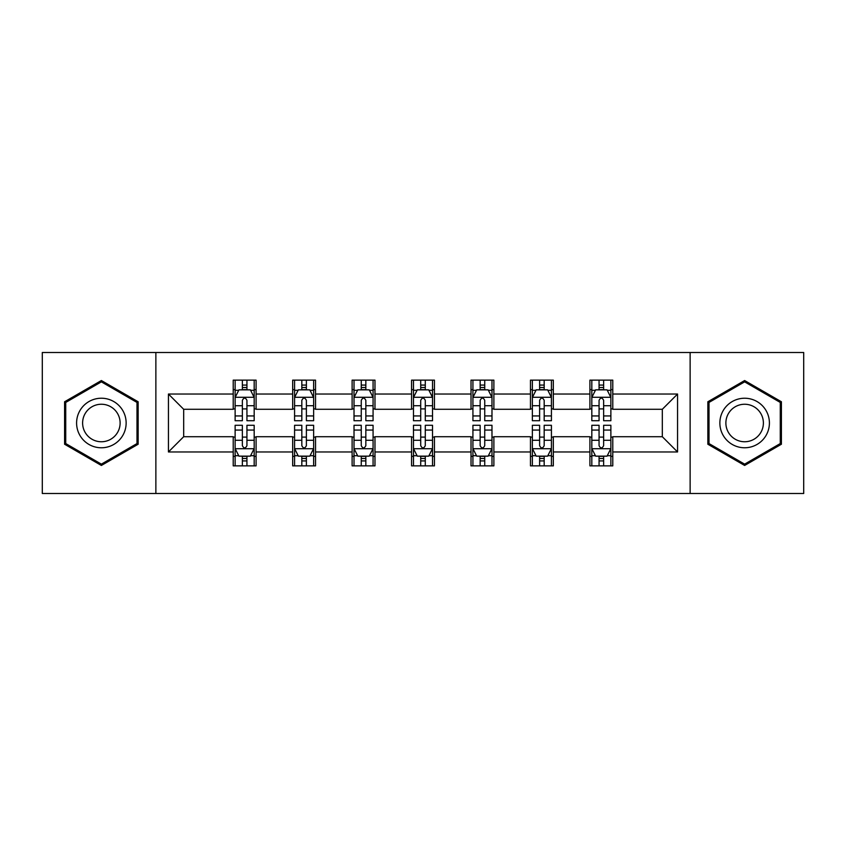 <?xml version="1.0" encoding="UTF-8"?>
<svg xmlns="http://www.w3.org/2000/svg" width="846" height="846" viewBox="0 0 846 846"><rect width="100%" height="100%" fill="white"/><g stroke="black" fill="none" stroke-linecap="round" stroke-linejoin="round"><path stroke-width="1.27" d="M690.135 493.504L803.7 493.504L803.7 352.496L690.135 352.496L690.135 493.504L155.865 493.504L155.865 352.496L42.3 352.496L42.3 493.504L155.865 493.504M690.135 352.496L155.865 352.496M612.779 394.035L612.779 380.129L589.916 380.129L589.916 394.035L553.326 394.035L553.326 380.129L530.463 380.129L530.463 394.035L493.884 394.035L493.884 380.129L471.021 380.129L471.021 394.035L434.432 394.035L434.432 380.129L411.568 380.129L411.568 394.035L374.979 394.035L374.979 380.129L352.116 380.129L352.116 394.035L315.537 394.035L315.537 380.129L292.674 380.129L292.674 394.035L256.084 394.035L256.084 380.129L233.221 380.129L233.221 394.035L168.439 394.035L168.439 451.965L183.677 436.716L233.221 436.716L233.221 465.871L256.084 465.871L256.084 436.716L292.674 436.716L292.674 465.871L315.537 465.871L315.537 436.716L352.116 436.716L352.116 465.871L374.979 465.871L374.979 436.716L411.568 436.716L411.568 465.871L434.432 465.871L434.432 436.716L471.021 436.716L471.021 465.871L493.884 465.871L493.884 436.716L530.463 436.716L530.463 465.871L553.326 465.871L553.326 436.716L589.916 436.716L589.916 465.871L612.779 465.871L612.779 436.716L662.323 436.716L662.323 409.284L612.779 409.284L612.779 394.035L677.561 394.035L677.561 451.965L612.779 451.965M589.916 451.965L553.326 451.965M530.463 451.965L493.884 451.965M471.021 451.965L434.432 451.965M411.568 451.965L374.979 451.965M352.116 451.965L315.537 451.965M292.674 451.965L256.084 451.965M233.221 451.965L168.439 451.965M589.916 394.035L589.916 409.284L553.326 409.284L553.326 394.035M530.463 394.035L530.463 409.284L493.884 409.284L493.884 394.035M471.021 394.035L471.021 409.284L434.432 409.284L434.432 394.035M411.568 394.035L411.568 409.284L374.979 409.284L374.979 394.035M352.116 394.035L352.116 409.284L315.537 409.284L315.537 394.035M292.674 394.035L292.674 409.284L256.084 409.284L256.084 394.035M233.221 394.035L233.221 409.284L183.677 409.284L168.439 394.035M183.677 409.284L183.677 436.716M677.561 451.965L662.323 436.716M662.323 409.284L677.561 394.035M233.221 389.657L235.125 389.657M242.368 389.657L246.937 389.657M254.181 389.657L256.084 389.657M233.221 408.904L235.125 408.904M242.368 408.904L246.937 408.904M254.181 408.904L256.084 408.904M233.221 437.096L235.125 437.096M242.368 437.096L246.937 437.096M254.181 437.096L256.084 437.096M233.221 456.343L235.125 456.343M242.368 456.343L246.937 456.343M254.181 456.343L256.084 456.343M292.674 437.096L294.577 437.096M301.821 437.096L306.389 437.096M313.633 437.096L315.537 437.096M292.674 456.343L294.577 456.343M301.821 456.343L306.389 456.343M313.633 456.343L315.537 456.343M292.674 389.657L294.577 389.657M301.821 389.657L306.389 389.657M313.633 389.657L315.537 389.657M292.674 408.904L294.577 408.904M301.821 408.904L306.389 408.904M313.633 408.904L315.537 408.904M352.116 437.096L354.019 437.096M361.263 437.096L365.842 437.096M373.075 437.096L374.979 437.096M352.116 456.343L354.019 456.343M361.263 456.343L365.842 456.343M373.075 456.343L374.979 456.343M352.116 389.657L354.019 389.657M361.263 389.657L365.842 389.657M373.075 389.657L374.979 389.657M352.116 408.904L354.019 408.904M361.263 408.904L365.842 408.904M373.075 408.904L374.979 408.904M411.568 437.096L413.472 437.096M420.716 437.096L425.284 437.096M432.528 437.096L434.432 437.096M411.568 456.343L413.472 456.343M420.716 456.343L425.284 456.343M432.528 456.343L434.432 456.343M411.568 389.657L413.472 389.657M420.716 389.657L425.284 389.657M432.528 389.657L434.432 389.657M411.568 408.904L413.472 408.904M420.716 408.904L425.284 408.904M432.528 408.904L434.432 408.904M471.021 437.096L472.925 437.096M480.158 437.096L484.737 437.096M491.981 437.096L493.884 437.096M471.021 456.343L472.925 456.343M480.158 456.343L484.737 456.343M491.981 456.343L493.884 456.343M471.021 389.657L472.925 389.657M480.158 389.657L484.737 389.657M491.981 389.657L493.884 389.657M471.021 408.904L472.925 408.904M480.158 408.904L484.737 408.904M491.981 408.904L493.884 408.904M530.463 437.096L532.367 437.096M539.611 437.096L544.179 437.096M551.423 437.096L553.326 437.096M530.463 456.343L532.367 456.343M539.611 456.343L544.179 456.343M551.423 456.343L553.326 456.343M530.463 389.657L532.367 389.657M539.611 389.657L544.179 389.657M551.423 389.657L553.326 389.657M530.463 408.904L532.367 408.904M539.611 408.904L544.179 408.904M551.423 408.904L553.326 408.904M589.916 437.096L591.819 437.096M599.063 437.096L603.632 437.096M610.875 437.096L612.779 437.096M589.916 456.343L591.819 456.343M599.063 456.343L603.632 456.343M610.875 456.343L612.779 456.343M589.916 389.657L591.819 389.657M599.063 389.657L603.632 389.657M610.875 389.657L612.779 389.657M589.916 408.904L591.819 408.904M599.063 408.904L603.632 408.904M610.875 408.904L612.779 408.904M101.372 465.459L138.141 444.235L138.141 401.765L101.372 380.541L64.592 401.765L64.592 444.235L101.372 465.459M781.408 401.765L744.628 380.541L707.859 401.765L707.859 444.235L744.628 465.459L781.408 444.235L781.408 401.765M246.937 385.078L242.368 385.078M254.181 415.936L246.937 415.936L246.937 420.716L254.181 420.716L254.181 397.472L250.374 389.847L238.942 389.847L235.125 397.472L235.125 420.716L242.368 420.716L242.368 415.936L235.125 415.936M235.125 397.472L235.125 380.129M254.181 397.472L254.181 380.129M242.368 389.847L242.368 380.129M246.937 380.129L246.937 389.847M246.937 415.936L246.937 400.327C245.414 397.387 243.891 397.387 242.368 400.327L242.368 415.936M242.368 460.922L246.937 460.922M235.125 430.064L242.368 430.064L242.368 425.284L235.125 425.284L235.125 448.528L238.942 456.153L250.374 456.153L254.181 448.528L254.181 425.284L246.937 425.284L246.937 430.064L254.181 430.064M254.181 448.528L254.181 465.871M235.125 448.528L235.125 465.871M246.937 456.153L246.937 465.871M242.368 465.871L242.368 456.153M242.368 430.064L242.368 445.673C243.891 448.613 245.414 448.613 246.937 445.673L246.937 430.064M122.818 435.383A24.767 24.767 0 0 0 113.755 401.543A24.767 24.767 0 0 0 79.915 410.617A24.767 24.767 0 0 0 88.978 444.457A24.767 24.767 0 0 0 122.818 435.383M117.605 432.38A18.749 18.749 0 0 0 110.741 406.757A18.749 18.749 0 0 0 85.129 413.62A18.749 18.749 0 0 0 91.992 439.243A18.749 18.749 0 0 0 117.605 432.38M65.734 443.568L65.734 402.432L101.372 381.853L136.999 402.432L136.999 443.568L101.372 464.147L65.734 443.568M744.628 398.233A24.767 24.767 0 0 0 719.861 423A24.767 24.767 0 0 0 744.628 447.767A24.767 24.767 0 0 0 769.405 423A24.767 24.767 0 0 0 744.628 398.233M744.628 404.251A18.749 18.749 0 0 0 725.879 423A18.749 18.749 0 0 0 744.628 441.749A18.749 18.749 0 0 0 763.388 423A18.749 18.749 0 0 0 744.628 404.251M780.266 443.568L744.628 464.147L709.001 443.568L709.001 402.432L744.628 381.853L780.266 402.432L780.266 443.568M306.389 385.078L301.821 385.078M313.633 415.936L306.389 415.936L306.389 420.716L313.633 420.716L313.633 397.472L309.816 389.847L298.384 389.847L294.577 397.472L294.577 420.716L301.821 420.716L301.821 415.936L294.577 415.936M294.577 397.472L294.577 380.129M313.633 397.472L313.633 380.129M301.821 389.847L301.821 380.129M306.389 380.129L306.389 389.847M306.389 415.936L306.389 400.327C304.867 397.387 303.344 397.387 301.821 400.327L301.821 415.936M365.842 385.078L361.263 385.078M373.075 415.936L365.842 415.936L365.842 420.716L373.075 420.716L373.075 397.472L369.268 389.847L357.837 389.847L354.019 397.472L354.019 420.716L361.263 420.716L361.263 415.936L354.019 415.936M354.019 397.472L354.019 380.129M373.075 397.472L373.075 380.129M361.263 389.847L361.263 380.129M365.842 380.129L365.842 389.847M365.842 415.936L365.842 400.327C364.319 397.387 362.797 397.387 361.263 400.327L361.263 415.936M301.821 460.922L306.389 460.922M294.577 430.064L301.821 430.064L301.821 425.284L294.577 425.284L294.577 448.528L298.384 456.153L309.816 456.153L313.633 448.528L313.633 425.284L306.389 425.284L306.389 430.064L313.633 430.064M313.633 448.528L313.633 465.871M294.577 448.528L294.577 465.871M306.389 456.153L306.389 465.871M301.821 465.871L301.821 456.153M301.821 430.064L301.821 445.673C303.333 448.613 304.867 448.613 306.389 445.673L306.389 430.064M361.263 460.922L365.842 460.922M354.019 430.064L361.263 430.064L361.263 425.284L354.019 425.284L354.019 448.528L357.837 456.153L369.268 456.153L373.075 448.528L373.075 425.284L365.842 425.284L365.842 430.064L373.075 430.064M373.075 448.528L373.075 465.871M354.019 448.528L354.019 465.871M365.842 456.153L365.842 465.871M361.263 465.871L361.263 456.153M361.263 430.064L361.263 445.673C362.786 448.613 364.309 448.613 365.842 445.673L365.842 430.064M425.284 385.078L420.716 385.078M432.528 415.936L425.284 415.936L425.284 420.716L432.528 420.716L432.528 397.472L428.721 389.847L417.279 389.847L413.472 397.472L413.472 420.716L420.716 420.716L420.716 415.936L413.472 415.936M413.472 397.472L413.472 380.129M432.528 397.472L432.528 380.129M420.716 389.847L420.716 380.129M425.284 380.129L425.284 389.847M425.284 415.936L425.284 400.327C423.761 397.387 422.239 397.387 420.716 400.327L420.716 415.936M484.737 385.078L480.158 385.078M491.981 415.936L484.737 415.936L484.737 420.716L491.981 420.716L491.981 397.472L488.163 389.847L476.732 389.847L472.925 397.472L472.925 420.716L480.158 420.716L480.158 415.936L472.925 415.936M472.925 397.472L472.925 380.129M491.981 397.472L491.981 380.129M480.158 389.847L480.158 380.129M484.737 380.129L484.737 389.847M484.737 415.936L484.737 400.327C483.214 397.387 481.691 397.387 480.158 400.327L480.158 415.936M544.179 385.078L539.611 385.078M551.423 415.936L544.179 415.936L544.179 420.716L551.423 420.716L551.423 397.472L547.616 389.847L536.184 389.847L532.367 397.472L532.367 420.716L539.611 420.716L539.611 415.936L532.367 415.936M532.367 397.472L532.367 380.129M551.423 397.472L551.423 380.129M539.611 389.847L539.611 380.129M544.179 380.129L544.179 389.847M544.179 415.936L544.179 400.327C542.667 397.387 541.133 397.387 539.611 400.327L539.611 415.936M420.716 460.922L425.284 460.922M413.472 430.064L420.716 430.064L420.716 425.284L413.472 425.284L413.472 448.528L417.279 456.153L428.721 456.153L432.528 448.528L432.528 425.284L425.284 425.284L425.284 430.064L432.528 430.064M432.528 448.528L432.528 465.871M413.472 448.528L413.472 465.871M425.284 456.153L425.284 465.871M420.716 465.871L420.716 456.153M420.716 430.064L420.716 445.673C422.239 448.613 423.761 448.613 425.284 445.673L425.284 430.064M480.158 460.922L484.737 460.922M472.925 430.064L480.158 430.064L480.158 425.284L472.925 425.284L472.925 448.528L476.732 456.153L488.163 456.153L491.981 448.528L491.981 425.284L484.737 425.284L484.737 430.064L491.981 430.064M491.981 448.528L491.981 465.871M472.925 448.528L472.925 465.871M484.737 456.153L484.737 465.871M480.158 465.871L480.158 456.153M480.158 430.064L480.158 445.673C481.681 448.613 483.203 448.613 484.737 445.673L484.737 430.064M539.611 460.922L544.179 460.922M532.367 430.064L539.611 430.064L539.611 425.284L532.367 425.284L532.367 448.528L536.184 456.153L547.616 456.153L551.423 448.528L551.423 425.284L544.179 425.284L544.179 430.064L551.423 430.064M551.423 448.528L551.423 465.871M532.367 448.528L532.367 465.871M544.179 456.153L544.179 465.871M539.611 465.871L539.611 456.153M539.611 430.064L539.611 445.673C541.133 448.613 542.656 448.613 544.179 445.673L544.179 430.064M603.632 385.078L599.063 385.078M610.875 415.936L603.632 415.936L603.632 420.716L610.875 420.716L610.875 397.472L607.058 389.847L595.626 389.847L591.819 397.472L591.819 420.716L599.063 420.716L599.063 415.936L591.819 415.936M591.819 397.472L591.819 380.129M610.875 397.472L610.875 380.129M599.063 389.847L599.063 380.129M603.632 380.129L603.632 389.847M603.632 415.936L603.632 400.327C602.109 397.387 600.586 397.387 599.063 400.327L599.063 415.936M599.063 460.922L603.632 460.922M591.819 430.064L599.063 430.064L599.063 425.284L591.819 425.284L591.819 448.528L595.626 456.153L607.058 456.153L610.875 448.528L610.875 425.284L603.632 425.284L603.632 430.064L610.875 430.064M610.875 448.528L610.875 465.871M591.819 448.528L591.819 465.871M603.632 456.153L603.632 465.871M599.063 465.871L599.063 456.153M599.063 430.064L599.063 445.673C600.586 448.613 602.109 448.613 603.632 445.673L603.632 430.064M254.086 397.282L235.22 397.282M235.125 390.302L238.709 390.302M250.596 390.302L254.181 390.302M242.368 405.72L235.125 405.72M254.181 405.72L246.937 405.72M246.937 387.51L242.368 387.51M235.22 448.718L254.086 448.718M254.181 455.698L250.596 455.698M238.709 455.698L235.125 455.698M246.937 440.28L254.181 440.28M235.125 440.28L242.368 440.28M242.368 458.49L246.937 458.49M313.538 397.282L294.672 397.282M294.577 390.302L298.162 390.302M310.048 390.302L313.633 390.302M301.821 405.72L294.577 405.72M313.633 405.72L306.389 405.72M306.389 387.51L301.821 387.51M372.98 397.282L354.114 397.282M354.019 390.302L357.604 390.302M369.501 390.302L373.075 390.302M361.263 405.72L354.019 405.72M373.075 405.72L365.842 405.72M365.842 387.51L361.263 387.51M294.672 448.718L313.538 448.718M313.633 455.698L310.048 455.698M298.162 455.698L294.577 455.698M306.389 440.28L313.633 440.28M294.577 440.28L301.821 440.28M301.821 458.49L306.389 458.49M354.114 448.718L372.98 448.718M373.075 455.698L369.501 455.698M357.604 455.698L354.019 455.698M365.842 440.28L373.075 440.28M354.019 440.28L361.263 440.28M361.263 458.49L365.842 458.49M432.433 397.282L413.567 397.282M413.472 390.302L417.057 390.302M428.943 390.302L432.528 390.302M420.716 405.72L413.472 405.72M432.528 405.72L425.284 405.72M425.284 387.51L420.716 387.51M491.886 397.282L473.02 397.282M472.925 390.302L476.499 390.302M488.396 390.302L491.981 390.302M480.158 405.72L472.925 405.72M491.981 405.72L484.737 405.72M484.737 387.51L480.158 387.51M551.328 397.282L532.462 397.282M532.367 390.302L535.952 390.302M547.838 390.302L551.423 390.302M539.611 405.72L532.367 405.72M551.423 405.72L544.179 405.72M544.179 387.51L539.611 387.51M413.567 448.718L432.433 448.718M432.528 455.698L428.943 455.698M417.057 455.698L413.472 455.698M425.284 440.28L432.528 440.28M413.472 440.28L420.716 440.28M420.716 458.49L425.284 458.49M473.02 448.718L491.886 448.718M491.981 455.698L488.396 455.698M476.499 455.698L472.925 455.698M484.737 440.28L491.981 440.28M472.925 440.28L480.158 440.28M480.158 458.49L484.737 458.49M532.462 448.718L551.328 448.718M551.423 455.698L547.838 455.698M535.952 455.698L532.367 455.698M544.179 440.28L551.423 440.28M532.367 440.28L539.611 440.28M539.611 458.49L544.179 458.49M610.78 397.282L591.914 397.282M591.819 390.302L595.404 390.302M607.291 390.302L610.875 390.302M599.063 405.72L591.819 405.72M610.875 405.72L603.632 405.72M603.632 387.51L599.063 387.51M591.914 448.718L610.78 448.718M610.875 455.698L607.291 455.698M595.404 455.698L591.819 455.698M603.632 440.28L610.875 440.28M591.819 440.28L599.063 440.28M599.063 458.49L603.632 458.49"/></g></svg>
